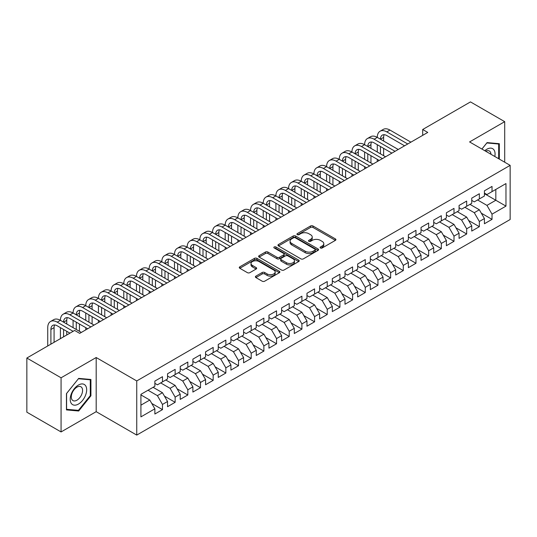 <?xml version="1.0" encoding="UTF-8"?>
<svg xmlns="http://www.w3.org/2000/svg" width="537" height="537" viewBox="0 0 537 537"><rect width="100%" height="100%" fill="white"/><g stroke="black" fill="none" stroke-linecap="round" stroke-linejoin="round"><path stroke-width="0.81" d="M320.441 247.993A1.228 0.712 0 0 0 322.18 247.993L335.403 240.361A1.759 1.014 0 0 0 335.914 239.643A1.759 1.014 0 0 0 335.403 238.925L313.004 225.996A1.759 1.014 0 0 0 310.52 225.996L297.297 233.629A1.228 0.712 0 0 0 296.941 234.132A1.228 0.712 0 0 0 297.297 234.635A1.228 0.712 0 0 0 299.042 234.635L300.754 233.649A5.632 3.249 0 0 1 308.715 233.649L310.581 234.723A5.632 3.249 0 0 1 312.232 237.025A5.632 3.249 0 0 1 310.581 239.321L308.869 240.308A1.228 0.712 0 0 0 308.507 240.811A1.228 0.712 0 0 0 308.869 241.314A1.228 0.712 0 0 0 310.614 241.314L312.319 240.328A5.632 3.249 0 0 1 320.287 240.328L322.153 241.402A5.632 3.249 0 0 1 323.798 243.704A5.632 3.249 0 0 1 322.153 246L320.441 246.986A1.228 0.712 0 0 0 320.079 247.49A1.228 0.712 0 0 0 320.441 247.993L320.441 246.986M255.901 276.132A1.759 1.014 0 0 0 255.384 276.85A1.759 1.014 0 0 0 255.901 277.569L262.184 281.2A1.759 1.014 0 0 0 264.674 281.2L279.354 272.722A1.759 1.014 0 0 0 279.864 272.004A1.759 1.014 0 0 0 279.354 271.286L256.954 258.357A1.759 1.014 0 0 0 254.471 258.357L239.791 266.829A1.759 1.014 0 0 0 239.274 267.547A1.759 1.014 0 0 0 239.791 268.265L247.376 272.648A1.759 1.014 0 0 0 249.866 272.648L256.149 269.024A1.759 1.014 0 0 0 256.666 268.305A1.759 1.014 0 0 0 256.149 267.587L252.383 265.412A4.705 2.719 0 0 1 251.007 263.492A4.705 2.719 0 0 1 253.914 260.982A4.705 2.719 0 0 1 259.042 261.573L273.783 270.084A4.705 2.719 0 0 1 275.166 272.004A4.705 2.719 0 0 1 272.259 274.514A4.705 2.719 0 0 1 267.131 273.924L264.674 272.507A1.759 1.014 0 0 0 262.184 272.507L255.901 276.132L255.901 277.569M61.07 377.793L61.07 431.943L96.183 411.678L96.183 357.521L61.07 377.793L26.85 358.031L74.636 330.443L79.704 333.37L427.761 132.424L422.693 129.498L422.693 135.351M96.183 357.521L136.74 380.941L510.15 165.356L510.15 219.505L136.74 435.091L136.74 380.941M504.699 162.208L504.699 121.664L469.593 141.936L510.15 165.356M504.699 121.664L470.479 101.909L422.693 129.498M300.874 258.861A1.759 1.014 0 0 0 303.365 258.861L318.045 250.383A1.759 1.014 0 0 0 318.562 249.665A1.759 1.014 0 0 0 318.045 248.946L295.652 236.018A1.759 1.014 0 0 0 293.162 236.018L278.481 244.489A1.759 1.014 0 0 0 277.965 245.208A1.759 1.014 0 0 0 278.481 245.926L300.874 258.861M274.682 248.262A1.228 0.712 0 0 1 275.931 248.436L275.931 246.973L298.7 260.116A1.759 1.014 0 0 1 299.216 260.834A1.759 1.014 0 0 1 298.7 261.553L284.019 270.03A1.759 1.014 0 0 1 281.529 270.03L259.136 257.095L259.136 255.659A1.759 1.014 0 0 0 258.619 256.377A1.759 1.014 0 0 0 259.136 257.095M259.136 255.659L265.419 252.034A1.759 1.014 0 0 1 267.909 252.034L276.991 257.277A1.759 1.014 0 0 0 279.475 257.277L283.643 254.874A1.759 1.014 0 0 0 284.16 254.155A1.759 1.014 0 0 0 283.643 253.437L274.192 247.973A1.228 0.712 0 0 1 273.83 247.476A1.228 0.712 0 0 1 274.588 246.819A1.228 0.712 0 0 1 275.931 246.973M484.421 193.676L495.826 200.261L495.826 189.433L505.968 183.573L492.026 191.628L492.026 186.433L484.421 190.823L484.421 196.018L479.346 198.945L479.346 193.75L471.748 198.14L471.748 203.335L466.673 206.262L466.673 201.066L459.068 205.456L459.068 210.652L454 213.578L454 208.383L446.395 212.773L446.395 217.968L441.327 220.895L441.327 215.699L433.721 220.089L433.721 225.285L428.647 228.212L428.647 223.016L421.042 227.413L421.042 232.608L415.974 235.535L415.974 230.339L408.368 234.729L408.368 239.925L403.3 242.852L403.3 237.656L395.695 242.046L395.695 247.242L390.627 250.168L390.627 244.973L383.022 249.363L383.022 254.558L377.947 257.485L377.947 252.289L370.342 256.679L370.342 261.875L365.274 264.801L365.274 259.606L357.669 263.996L357.669 269.198L352.601 272.125L352.601 266.929L344.996 271.319L344.996 276.515L339.921 279.441L339.921 274.246L332.316 278.636L332.316 283.831L327.248 286.758L327.248 281.563L319.643 285.952L319.643 291.148L314.575 294.075L314.575 288.879L306.969 293.269L306.969 298.465L301.901 301.391L301.901 296.196L294.296 300.586L294.296 305.781L289.221 308.715L289.221 303.519L281.616 307.909L281.616 313.105L276.548 316.031L276.548 310.836L268.943 315.226L268.943 320.421L263.875 323.348L263.875 318.152L256.27 322.542L256.27 327.738L251.202 330.664L251.202 325.469L243.597 329.859L243.597 335.054L238.522 337.981L238.522 332.786L230.917 337.176L230.917 342.371L225.849 345.298L225.849 340.102L218.244 344.499L218.244 349.694L213.176 352.621L213.176 347.426L205.57 351.816L205.57 357.011L200.496 359.938L200.496 354.742L192.89 359.132L192.89 364.328L187.822 367.254L187.822 362.059L180.217 366.449L180.217 371.644L175.149 374.571L175.149 369.375L167.544 373.765L167.544 378.961L162.476 381.888L162.476 376.692L154.871 381.082L154.871 386.284L140.922 394.333L140.922 416.873L154.871 408.818L149.796 400.038L140.922 394.917M505.968 183.573L505.968 206.114L492.026 214.162L486.952 205.382L477.574 199.965M481.313 213.176L492.026 219.358L492.026 214.162M492.026 219.358L484.421 223.754L484.421 218.552L479.346 221.486L474.278 212.699L464.901 207.289M468.64 220.492L479.346 226.681L479.346 221.486M479.346 226.681L471.748 231.071L471.748 225.876L466.673 228.802L461.605 220.022L452.228 214.605M455.967 227.816L466.673 233.998L466.673 228.802M466.673 233.998L459.068 238.388L459.068 233.192L454 236.119L448.932 227.339L439.548 221.922M443.287 235.132L454 241.314L454 236.119M454 241.314L446.395 245.704L446.395 240.509L441.327 243.436L436.252 234.656L426.875 229.239M430.614 242.449L441.327 248.631L441.327 243.436M441.327 248.631L433.721 253.021L433.721 247.826L428.647 250.752L423.579 241.972L414.202 236.555M417.94 249.765L428.647 255.948L428.647 250.752M428.647 255.948L421.042 260.338L421.042 255.142L415.974 258.075L410.906 249.289L401.522 243.879M405.267 257.082L415.974 263.271L415.974 258.075M415.974 263.271L408.368 267.661L408.368 262.465L403.3 265.392L398.232 256.605L388.848 251.195M392.587 264.405L403.3 270.588L403.3 265.392M403.3 270.588L395.695 274.978L395.695 269.782L390.627 272.709L385.553 263.929L376.175 258.512M379.914 271.722L390.627 277.904L390.627 272.709M390.627 277.904L383.022 282.294L383.022 277.099L377.947 280.025L372.879 271.245L363.502 265.828M367.241 279.039L377.947 285.221L377.947 280.025M377.947 285.221L370.342 289.611L370.342 284.415L365.274 287.342L360.206 278.562L350.822 273.145M354.561 286.355L365.274 292.537L365.274 287.342M365.274 292.537L357.669 296.927L357.669 291.732L352.601 294.659L347.526 285.879L338.149 280.462M341.888 293.672L352.601 299.854L352.601 294.659M352.601 299.854L344.996 304.251L344.996 299.055L339.921 301.982L334.853 293.195L325.476 287.785M329.215 300.988L339.921 307.177L339.921 301.982M339.921 307.177L332.316 311.567L332.316 306.372L327.248 309.299L322.18 300.519L312.803 295.102M316.541 308.312L327.248 314.494L327.248 309.299M327.248 314.494L319.643 318.884L319.643 313.689L314.575 316.615L309.507 307.835L300.123 302.418M303.861 315.628L314.575 321.811L314.575 316.615M314.575 321.811L306.969 326.201L306.969 321.005L301.901 323.932L296.827 315.152L287.449 309.735M291.188 322.945L301.901 329.127L301.901 323.932M301.901 329.127L294.296 333.517L294.296 328.322L289.221 331.248L284.154 322.469L274.776 317.052M278.515 330.262L289.221 336.444L289.221 331.248M289.221 336.444L281.616 340.841L281.616 335.638L276.548 338.572L271.48 329.785L262.096 324.375M265.835 337.578L276.548 343.767L276.548 338.572M276.548 343.767L268.943 348.157L268.943 342.962L263.875 345.888L258.8 337.108L249.423 331.691M253.162 344.902L263.875 351.084L263.875 345.888M263.875 351.084L256.27 355.474L256.27 350.278L251.202 353.205L246.127 344.425L236.75 339.008M240.489 352.218L251.202 358.401L251.202 353.205M251.202 358.401L243.597 362.79L243.597 357.595L238.522 360.522L233.454 351.742L224.077 346.325M227.816 359.535L238.522 365.717L238.522 360.522M238.522 365.717L230.917 370.107L230.917 364.912L225.849 367.838L220.781 359.058L211.397 353.641M215.136 366.852L225.849 373.034L225.849 367.838M225.849 373.034L218.244 377.424L218.244 372.228L213.176 375.155L208.101 366.375L198.724 360.965M202.462 374.168L213.176 380.357L213.176 375.155M213.176 380.357L205.57 384.747L205.57 379.552L200.496 382.478L195.428 373.692L186.05 368.281M189.789 381.492L200.496 387.674L200.496 382.478M200.496 387.674L192.89 392.064L192.89 386.868L187.822 389.795L182.755 381.015L173.37 375.598M177.116 388.808L187.822 394.99L187.822 389.795M187.822 394.99L180.217 399.38L180.217 394.185L175.149 397.112L170.081 388.332L160.697 382.915M164.436 396.125L175.149 402.307L175.149 397.112M175.149 402.307L167.544 406.697L167.544 401.501L162.476 404.428L157.401 395.648L148.024 390.231M151.763 403.441L162.476 409.624L162.476 404.428M162.476 409.624L154.871 414.014L154.871 408.818M154.871 383.351L157.401 384.821L162.476 381.888M140.922 405.16L149.796 400.038M167.544 376.034L170.081 377.498L175.149 374.571M157.401 395.648L162.476 392.722L153.092 387.305M167.544 401.501L162.476 392.722M180.217 368.718L182.755 370.181L187.822 367.254M170.081 388.332L175.149 385.405L165.765 379.988M180.217 394.185L175.149 385.405M192.89 361.401L195.428 362.864L200.496 359.938M182.755 381.015L187.822 378.088L178.445 372.671M192.89 386.868L187.822 378.088M205.57 354.084L208.101 355.548L213.176 352.621M195.428 373.692L200.496 370.765L191.118 365.355M205.57 379.552L200.496 370.765M218.244 346.768L220.781 348.231L225.849 345.298M208.101 366.375L213.176 363.448L203.792 358.031M218.244 372.228L213.176 363.448M230.917 339.444L233.454 340.908L238.522 337.981M220.781 359.058L225.849 356.132L216.471 350.715M230.917 364.912L225.849 356.132M243.597 332.128L246.127 333.591L251.202 330.664M233.454 351.742L238.522 348.815L229.145 343.398M243.597 357.595L238.522 348.815M256.27 324.811L258.8 326.274L263.875 323.348M246.127 344.425L251.202 341.498L241.818 336.081M256.27 350.278L251.202 341.498M268.943 317.495L271.48 318.958L276.548 316.031M258.8 337.108L263.875 334.175L254.491 328.765M268.943 342.962L263.875 334.175M281.616 310.178L284.154 311.641L289.221 308.715M271.48 329.785L276.548 326.858L267.171 321.441M281.616 335.638L276.548 326.858M294.296 302.855L296.827 304.318L301.901 301.391M284.154 322.469L289.221 319.542L279.844 314.125M294.296 328.322L289.221 319.542M306.969 295.538L309.507 297.001L314.575 294.075M296.827 315.152L301.901 312.225L292.517 306.808M306.969 321.005L301.901 312.225M319.643 288.221L322.18 289.685L327.248 286.758M309.507 307.835L314.575 304.909L305.197 299.492M319.643 313.689L314.575 304.909M332.316 280.905L334.853 282.368L339.921 279.441M322.18 300.519L327.248 297.592L317.87 292.175M332.316 306.372L327.248 297.592M344.996 273.588L347.526 275.051L352.601 272.125M334.853 293.195L339.921 290.269L330.544 284.858M344.996 299.055L339.921 290.269M357.669 266.265L360.206 267.735L365.274 264.801M347.526 285.879L352.601 282.952L343.217 277.535M357.669 291.732L352.601 282.952M370.342 258.948L372.879 260.411L377.947 257.485M360.206 278.562L365.274 275.635L355.897 270.218M370.342 284.415L365.274 275.635M383.022 251.631L385.553 253.095L390.627 250.168M372.879 271.245L377.947 268.319L368.57 262.902M383.022 277.099L377.947 268.319M395.695 244.315L398.232 245.778L403.3 242.852M385.553 263.929L390.627 261.002L381.243 255.585M395.695 269.782L390.627 261.002M408.368 236.998L410.906 238.462L415.974 235.535M398.232 256.605L403.3 253.679L393.916 248.269M408.368 262.465L403.3 253.679M421.042 229.682L423.579 231.145L428.647 228.212M410.906 249.289L415.974 246.362L406.596 240.945M421.042 255.142L415.974 246.362M433.721 222.358L436.252 223.822L441.327 220.895M423.579 241.972L428.647 239.046L419.269 233.629M433.721 247.826L428.647 239.046M446.395 215.042L448.932 216.505L454 213.578M436.252 234.656L441.327 231.729L431.943 226.312M446.395 240.509L441.327 231.729M459.068 207.725L461.605 209.188L466.673 206.262M448.932 227.339L454 224.412L444.623 218.995M459.068 233.192L454 224.412M471.748 200.408L474.278 201.872L479.346 198.945M461.605 220.022L466.673 217.089L457.296 211.679M471.748 225.876L466.673 217.089M484.421 193.092L486.952 194.555L492.026 191.628M474.278 212.699L479.346 209.772L469.969 204.362M484.421 218.552L479.346 209.772M26.85 358.031L26.85 412.188L61.07 431.943M96.183 411.678L136.74 435.091M486.952 205.382L495.826 200.261L505.968 206.114M499.316 159.1L499.316 143.701L487.079 142.607L481.904 149.044M90.921 395.789L90.921 379.478L78.691 378.39L66.46 393.608L66.46 409.912L78.691 411.006L90.921 395.789L90.29 395.427M320.931 248.168L322.153 247.463A5.632 3.249 0 0 0 323.798 245.167L323.798 243.704M312.232 237.025L312.232 238.488A5.632 3.249 0 0 1 310.581 240.784L309.359 241.489M335.403 238.925L335.403 240.361L313.004 227.46A1.759 1.014 0 0 0 310.52 227.46L297.793 234.81M318.025 250.396L295.652 237.482A1.759 1.014 0 0 0 293.162 237.482L278.502 245.939M314.937 250.168A1.228 0.712 0 0 0 315.293 249.665A1.228 0.712 0 0 0 314.937 249.161L295.276 237.81A1.228 0.712 0 0 0 293.538 237.81L291.732 238.851A5.632 3.249 0 0 0 290.081 241.153A5.632 3.249 0 0 0 291.732 243.449L305.17 251.209A5.632 3.249 0 0 0 313.131 251.209L314.937 250.168L314.937 251.631A1.228 0.712 0 0 0 315.293 251.128L315.293 249.665M290.081 241.153L290.081 242.617A5.632 3.249 0 0 0 291.732 244.912L291.732 243.449M314.937 251.631L313.131 252.672A5.632 3.249 0 0 1 305.17 252.672L291.732 244.912M259.156 257.109L265.419 253.498L265.419 252.034M284.16 254.155L284.16 255.619A1.759 1.014 0 0 1 283.643 256.337L279.475 258.74A1.759 1.014 0 0 1 276.991 258.74L267.909 253.498A1.759 1.014 0 0 0 265.419 253.498M275.931 248.436L298.673 261.566M286.416 262.721A4.705 2.719 0 0 0 291.544 263.311A4.705 2.719 0 0 0 294.451 260.801A4.705 2.719 0 0 0 293.068 258.874L287.872 255.88A1.759 1.014 0 0 0 285.389 255.88L281.22 258.284A1.759 1.014 0 0 0 280.703 259.002A1.759 1.014 0 0 0 281.22 259.72L286.416 262.721L286.416 264.184A4.705 2.719 0 0 0 291.544 264.775A4.705 2.719 0 0 0 294.451 262.264L294.451 260.801M280.703 259.002L280.703 260.465A1.759 1.014 0 0 0 281.22 261.183L281.22 259.72M286.416 264.184L281.22 261.183M275.166 272.004L275.166 273.467A4.705 2.719 0 0 1 272.259 275.978A4.705 2.719 0 0 1 267.131 275.387L264.674 273.971A1.759 1.014 0 0 0 262.184 273.971L255.921 277.582M251.007 263.492L251.007 264.956A4.705 2.719 0 0 0 252.383 266.876L252.383 265.412M256.129 269.037L252.383 266.876M279.354 271.286L279.354 272.722L256.954 259.821A1.759 1.014 0 0 0 254.471 259.821L239.811 268.278L239.791 266.829M77.402 410.261L78.691 411.006M47.739 345.976L47.739 327.651A13.445 7.76 60 0 1 50.525 321.495L53.693 319.669A13.445 7.76 60 0 1 60.413 320.334A13.445 7.76 60 0 1 63.198 314.179L66.366 312.346A13.445 7.76 60 0 1 73.086 313.017A13.445 7.76 60 0 1 75.871 306.862L79.04 305.029A13.445 7.76 60 0 1 85.766 305.694A13.445 7.76 60 0 1 88.551 299.545L91.72 297.713A13.445 7.76 60 0 1 98.439 298.377A13.445 7.76 60 0 1 101.225 292.222L104.393 290.396A13.445 7.76 60 0 1 111.112 291.061A13.445 7.76 60 0 1 113.898 284.905L117.066 283.08A13.445 7.76 60 0 1 123.792 283.744A13.445 7.76 60 0 1 126.571 277.589L129.739 275.756A13.445 7.76 60 0 1 136.465 276.427A13.445 7.76 60 0 1 139.251 270.272L142.419 268.44A13.445 7.76 60 0 1 149.138 269.104A13.445 7.76 60 0 1 151.924 262.955L155.092 261.123A13.445 7.76 60 0 1 161.812 261.788A13.445 7.76 60 0 1 164.597 255.632L167.766 253.806A13.445 7.76 60 0 1 174.491 254.471A13.445 7.76 60 0 1 177.27 248.316L180.445 246.49A13.445 7.76 60 0 1 187.165 247.154A13.445 7.76 60 0 1 189.95 240.999L193.119 239.173A13.445 7.76 60 0 1 199.838 239.838A13.445 7.76 60 0 1 202.624 233.682L205.792 231.85A13.445 7.76 60 0 1 212.511 232.521A13.445 7.76 60 0 1 215.297 226.366L218.465 224.533A13.445 7.76 60 0 1 225.191 225.198A13.445 7.76 60 0 1 227.977 219.042L231.145 217.217A13.445 7.76 60 0 1 237.864 217.881A13.445 7.76 60 0 1 240.65 211.726L243.818 209.9A13.445 7.76 60 0 1 250.537 210.564A13.445 7.76 60 0 1 253.323 204.409L256.491 202.583A13.445 7.76 60 0 1 263.217 203.248A13.445 7.76 60 0 1 265.996 197.092L269.165 195.26A13.445 7.76 60 0 1 275.89 195.931A13.445 7.76 60 0 1 278.676 189.776L281.844 187.943A13.445 7.76 60 0 1 288.564 188.608A13.445 7.76 60 0 1 291.349 182.459L294.518 180.627A13.445 7.76 60 0 1 301.237 181.291A13.445 7.76 60 0 1 304.023 175.136L307.191 173.31A13.445 7.76 60 0 1 313.917 173.975A13.445 7.76 60 0 1 316.702 167.819L319.871 165.993A13.445 7.76 60 0 1 326.59 166.658A13.445 7.76 60 0 1 329.376 160.503L332.544 158.67A13.445 7.76 60 0 1 339.263 159.341A13.445 7.76 60 0 1 342.049 153.186L345.217 151.353A13.445 7.76 60 0 1 351.943 152.018A13.445 7.76 60 0 1 354.722 145.869L357.89 144.037A13.445 7.76 60 0 1 364.616 144.701A13.445 7.76 60 0 1 367.402 138.546L370.57 136.72A13.445 7.76 60 0 1 377.289 137.385A13.445 7.76 60 0 1 380.075 131.229L383.243 129.404A13.445 7.76 60 0 1 389.963 130.068L410.906 142.157M380.075 131.229A13.445 7.76 60 0 1 386.794 131.894L407.737 143.983M404.569 145.816L386.794 135.559A8.961 5.175 -120 0 0 382.317 135.109A8.961 5.175 -120 0 0 380.458 139.217L383.626 137.385L383.626 141.043M384.19 134.7A8.961 5.175 -120 0 0 383.626 137.385M380.458 146.534L380.458 153.85M383.626 148.36L383.626 155.683M377.289 161.563L377.289 159.341M377.289 152.018L377.289 144.701M367.402 138.546A13.445 7.76 60 0 1 374.121 139.217L377.289 137.385L398.226 149.474M374.121 139.217L395.057 151.306M391.889 153.132L374.121 142.876A8.961 5.175 -120 0 0 369.637 142.433A8.961 5.175 -120 0 0 367.785 146.534L370.953 144.701L370.953 148.36M371.517 142.016A8.961 5.175 -120 0 0 370.953 144.701M367.785 153.85L367.785 161.167M370.953 155.683L370.953 163M364.616 168.88L364.616 166.658M364.616 159.341L364.616 152.018M354.722 145.869A13.445 7.76 60 0 1 361.448 146.534L364.616 144.701L385.553 156.791M361.448 146.534L382.384 158.623M379.216 160.449L361.448 150.192A8.961 5.175 -120 0 0 356.964 149.749A8.961 5.175 -120 0 0 355.111 153.85L358.28 152.018L358.28 155.683M358.837 149.333A8.961 5.175 -120 0 0 358.28 152.018M355.111 161.167L355.111 168.484M358.28 163L358.28 170.316M351.943 176.196L351.943 173.975M351.943 166.658L351.943 159.341M494.812 156.502A11.653 6.726 120 0 0 493.966 149.89A11.653 6.726 120 0 0 484.797 150.716M490.959 154.273A7.974 4.605 120 0 0 490.214 151.823A7.974 4.605 120 0 0 489.314 150.991A7.974 4.605 120 0 0 485.656 151.212M486.804 142.949L498.678 144.023L498.678 158.73M497.893 143.574L498.678 144.023M481.931 149.058L486.831 142.97M71.3 403.428A11.653 6.726 120 0 0 82.557 400.414A11.653 6.726 120 0 0 85.571 385.673A11.653 6.726 120 0 0 74.321 388.687A11.653 6.726 120 0 0 71.3 403.428M72.052 399.763A7.974 4.605 120 0 0 72.951 400.595A7.974 4.605 120 0 0 80.369 396.87A7.974 4.605 120 0 0 81.825 387.607A7.974 4.605 120 0 0 80.926 386.774A7.974 4.605 120 0 0 73.502 390.5A7.974 4.605 120 0 0 72.052 399.763M78.436 378.746L90.29 379.807L90.29 395.608L78.436 410.355L66.588 409.295L66.588 393.493L78.415 378.733M89.504 379.357L90.29 379.807M342.049 153.186A13.445 7.76 60 0 1 348.768 153.85L351.943 152.018L372.879 164.107M348.768 153.85L369.711 165.94M366.543 167.772L348.768 157.509A8.961 5.175 -120 0 0 344.291 157.066A8.961 5.175 -120 0 0 342.431 161.167L345.6 159.341L345.6 163M346.164 156.65A8.961 5.175 -120 0 0 345.6 159.341M342.431 168.484L342.431 175.807M345.6 170.316L345.6 177.633M339.263 183.52L339.263 181.291M339.263 173.975L339.263 166.658M329.376 160.503A13.445 7.76 60 0 1 336.095 161.167L339.263 159.341L360.206 171.431M336.095 161.167L357.038 173.256M353.87 175.089L336.095 164.825A8.961 5.175 -120 0 0 331.618 164.382A8.961 5.175 -120 0 0 329.758 168.484L332.927 166.658L332.927 170.316M333.49 163.973A8.961 5.175 -120 0 0 332.927 166.658M329.758 175.807L329.758 183.124M332.927 177.633L332.927 184.95M326.59 190.836L326.59 188.608M326.59 181.291L326.59 173.975M316.702 167.819A13.445 7.76 60 0 1 323.422 168.484L326.59 166.658L347.526 178.747M323.422 168.484L344.358 180.573M341.19 182.405L323.422 172.142A8.961 5.175 -120 0 0 318.938 171.699A8.961 5.175 -120 0 0 317.085 175.807L320.253 173.975L320.253 177.633M320.811 171.29A8.961 5.175 -120 0 0 320.253 173.975M317.085 183.124L317.085 190.44M320.253 184.95L320.253 192.266M313.917 198.153L313.917 195.931M313.917 188.608L313.917 181.291M304.023 175.136A13.445 7.76 60 0 1 310.748 175.807L313.917 173.975L334.853 186.064M310.748 175.807L331.685 187.896M328.516 189.722L310.748 179.465A8.961 5.175 -120 0 0 306.265 179.022A8.961 5.175 -120 0 0 304.405 183.124L307.58 181.291L307.58 184.95M308.137 178.606A8.961 5.175 -120 0 0 307.58 181.291M304.405 190.44L304.405 197.757M307.58 192.266L307.58 199.589M301.237 205.47L301.237 203.248M301.237 195.931L301.237 188.608M291.349 182.459A13.445 7.76 60 0 1 298.069 183.124L301.237 181.291L322.18 193.38M298.069 183.124L319.012 195.213M315.843 197.039L298.069 186.782A8.961 5.175 -120 0 0 293.591 186.339A8.961 5.175 -120 0 0 291.732 190.44L294.9 188.608L294.9 192.266M295.464 185.923A8.961 5.175 -120 0 0 294.9 188.608M291.732 197.757L291.732 205.074M294.9 199.589L294.9 206.906M288.564 212.786L288.564 210.564M288.564 203.248L288.564 195.931M278.676 189.776A13.445 7.76 60 0 1 285.395 190.44L288.564 188.608L309.507 200.697M285.395 190.44L306.332 202.53M303.163 204.355L285.395 194.099A8.961 5.175 -120 0 0 280.911 193.656A8.961 5.175 -120 0 0 279.059 197.757L282.227 195.931L282.227 199.589M282.791 193.239A8.961 5.175 -120 0 0 282.227 195.931M279.059 205.074L279.059 212.397M282.227 206.906L282.227 214.223M275.89 220.11L275.89 217.881M275.89 210.564L275.89 203.248M265.996 197.092A13.445 7.76 60 0 1 272.722 197.757L275.89 195.931L296.827 208.02M272.722 197.757L293.658 209.846M290.49 211.679L272.722 201.415A8.961 5.175 -120 0 0 268.238 200.972A8.961 5.175 -120 0 0 266.386 205.074L269.554 203.248L269.554 206.906M270.111 200.563A8.961 5.175 -120 0 0 269.554 203.248M266.386 212.397L266.386 219.714M269.554 214.223L269.554 221.539M263.217 227.426L263.217 225.198M263.217 217.881L263.217 210.564M253.323 204.409A13.445 7.76 60 0 1 260.049 205.074L263.217 203.248L284.154 215.337M260.049 205.074L280.985 217.163M277.817 218.995L260.049 208.732A8.961 5.175 -120 0 0 255.565 208.289A8.961 5.175 -120 0 0 253.706 212.397L256.874 210.564L256.874 214.223M257.438 207.879A8.961 5.175 -120 0 0 256.874 210.564M253.706 219.714L253.706 227.03M256.874 221.539L256.874 228.856M250.537 234.743L250.537 232.521M250.537 225.198L250.537 217.881M240.65 211.726A13.445 7.76 60 0 1 247.369 212.397L250.537 210.564L271.48 222.654M247.369 212.397L268.312 224.479M265.144 226.312L247.369 216.055A8.961 5.175 -120 0 0 242.892 215.606A8.961 5.175 -120 0 0 241.032 219.714L244.201 217.881L244.201 221.539M244.765 215.196A8.961 5.175 -120 0 0 244.201 217.881M241.032 227.03L241.032 234.347M244.201 228.856L244.201 236.179M237.864 242.059L237.864 239.838M237.864 232.521L237.864 225.198M227.977 219.042A13.445 7.76 60 0 1 234.696 219.714L237.864 217.881L258.8 229.97M234.696 219.714L255.632 231.803M252.464 233.629L234.696 223.372A8.961 5.175 -120 0 0 230.212 222.929A8.961 5.175 -120 0 0 228.359 227.03L231.528 225.198L231.528 228.856M232.091 222.513A8.961 5.175 -120 0 0 231.528 225.198M228.359 234.347L228.359 241.663M231.528 236.179L231.528 243.496M225.191 249.376L225.191 247.154M225.191 239.838L225.191 232.521M215.297 226.366A13.445 7.76 60 0 1 222.023 227.03L225.191 225.198L246.127 237.287M222.023 227.03L242.959 239.119M239.791 240.945L222.023 230.688A8.961 5.175 -120 0 0 217.539 230.245A8.961 5.175 -120 0 0 215.686 234.347L218.854 232.521L218.854 236.179M219.411 229.829A8.961 5.175 -120 0 0 218.854 232.521M215.686 241.663L215.686 248.98M218.854 243.496L218.854 250.813M212.511 256.693L212.511 254.471M212.511 247.154L212.511 239.838M202.624 233.682A13.445 7.76 60 0 1 209.343 234.347L212.511 232.521L233.454 244.603M209.343 234.347L230.286 246.436M227.117 248.269L209.343 238.005A8.961 5.175 -120 0 0 204.865 237.562A8.961 5.175 -120 0 0 203.006 241.663L206.174 239.838L206.174 243.496M206.738 237.146A8.961 5.175 -120 0 0 206.174 239.838M203.006 248.98L203.006 256.303M206.174 250.813L206.174 258.129M199.838 264.016L199.838 261.788M199.838 254.471L199.838 247.154M189.95 240.999A13.445 7.76 60 0 1 196.67 241.663L199.838 239.838L220.781 251.927M196.67 241.663L217.613 253.753M214.438 255.585L196.67 245.322A8.961 5.175 -120 0 0 192.192 244.879A8.961 5.175 -120 0 0 190.333 248.98L193.501 247.154L193.501 250.813M194.065 244.469A8.961 5.175 -120 0 0 193.501 247.154M190.333 256.303L190.333 263.62M193.501 258.129L193.501 265.446M187.165 271.333L187.165 269.104M187.165 261.788L187.165 254.471M177.27 248.316A13.445 7.76 60 0 1 183.996 248.98L187.165 247.154L208.101 259.243M183.996 248.98L204.933 261.069M201.764 262.902L183.996 252.645A8.961 5.175 -120 0 0 179.512 252.195A8.961 5.175 -120 0 0 177.66 256.303L180.828 254.471L180.828 258.129M181.385 251.786A8.961 5.175 -120 0 0 180.828 254.471M177.66 263.62L177.66 270.937M180.828 265.446L180.828 272.769M174.491 278.649L174.491 276.427M174.491 269.104L174.491 261.788M164.597 255.632A13.445 7.76 60 0 1 171.323 256.303L174.491 254.471L195.428 266.56M171.323 256.303L192.259 268.393M189.091 270.218L171.323 259.962A8.961 5.175 -120 0 0 166.839 259.519A8.961 5.175 -120 0 0 164.98 263.62L168.155 261.788L168.155 265.446M168.712 259.103A8.961 5.175 -120 0 0 168.155 261.788M164.98 270.937L164.98 278.253M168.155 272.769L168.155 280.086M161.812 285.966L161.812 283.744M161.812 276.427L161.812 269.104M151.924 262.955A13.445 7.76 60 0 1 158.643 263.62L161.812 261.788L182.755 273.877M158.643 263.62L179.586 275.709M176.418 277.535L158.643 267.278A8.961 5.175 -120 0 0 154.166 266.835A8.961 5.175 -120 0 0 152.307 270.937L155.475 269.104L155.475 272.769M156.039 266.419A8.961 5.175 -120 0 0 155.475 269.104M152.307 278.253L152.307 285.57M155.475 280.086L155.475 287.402M149.138 293.283L149.138 291.061M149.138 283.744L149.138 276.427M139.251 270.272A13.445 7.76 60 0 1 145.97 270.937L149.138 269.104L170.081 281.193M145.97 270.937L166.906 283.026M163.738 284.858L145.97 274.595A8.961 5.175 -120 0 0 141.486 274.152A8.961 5.175 -120 0 0 139.633 278.253L142.802 276.427L142.802 280.086M143.366 273.736A8.961 5.175 -120 0 0 142.802 276.427M139.633 285.57L139.633 292.893M142.802 287.402L142.802 294.719M136.465 300.606L136.465 298.377M136.465 291.061L136.465 283.744M126.571 277.589A13.445 7.76 60 0 1 133.297 278.253L136.465 276.427L157.401 288.517M133.297 278.253L154.233 290.342M151.065 292.175L133.297 281.912A8.961 5.175 -120 0 0 128.813 281.469A8.961 5.175 -120 0 0 126.96 285.57L130.129 283.744L130.129 287.402M130.686 281.059A8.961 5.175 -120 0 0 130.129 283.744M126.96 292.893L126.96 300.21M130.129 294.719L130.129 302.036M123.792 307.923L123.792 305.694M123.792 298.377L123.792 291.061M113.898 284.905A13.445 7.76 60 0 1 120.617 285.57L123.792 283.744L144.728 295.833M120.617 285.57L141.56 297.659M138.392 299.492L120.617 289.228A8.961 5.175 -120 0 0 116.14 288.785A8.961 5.175 -120 0 0 114.28 292.893L117.449 291.061L117.449 294.719M118.012 288.376A8.961 5.175 -120 0 0 117.449 291.061M114.28 300.21L114.28 307.526M117.449 302.036L117.449 309.352M111.112 315.239L111.112 313.017M111.112 305.694L111.112 298.377M101.225 292.222A13.445 7.76 60 0 1 107.944 292.893L111.112 291.061L132.055 303.15M107.944 292.893L128.887 304.982M125.718 306.808L107.944 296.552A8.961 5.175 -120 0 0 103.466 296.109A8.961 5.175 -120 0 0 101.607 300.21L104.775 298.377L104.775 302.036M105.339 295.692A8.961 5.175 -120 0 0 104.775 298.377M101.607 307.526L101.607 314.843M104.775 309.352L104.775 316.676M98.439 322.556L98.439 320.334M98.439 313.017L98.439 305.694M88.551 299.545A13.445 7.76 60 0 1 95.271 300.21L98.439 298.377L119.375 310.467M95.271 300.21L116.207 312.299M113.038 314.125L95.271 303.868A8.961 5.175 -120 0 0 90.787 303.425A8.961 5.175 -120 0 0 88.934 307.526L92.102 305.694L92.102 309.352M92.659 303.009A8.961 5.175 -120 0 0 92.102 305.694M88.934 314.843L88.934 322.16M92.102 316.676L92.102 323.992M85.766 329.872L85.766 327.651M85.766 320.334L85.766 313.017M75.871 306.862A13.445 7.76 60 0 1 82.597 307.526L85.766 305.694L106.702 317.783M82.597 307.526L103.534 319.616M100.365 321.441L82.597 311.185A8.961 5.175 -120 0 0 78.113 310.742A8.961 5.175 -120 0 0 76.261 314.843L79.429 313.017L79.429 316.676M79.986 310.326A8.961 5.175 -120 0 0 79.429 313.017M76.261 322.16L76.261 329.476M79.429 323.992L79.429 331.309M73.086 327.651L73.086 320.334M63.198 314.179A13.445 7.76 60 0 1 69.917 314.843L73.086 313.017L94.029 325.107M69.917 314.843L90.86 326.932M87.692 328.765L69.917 318.501A8.961 5.175 -120 0 0 65.44 318.058A8.961 5.175 -120 0 0 63.581 322.16L66.749 320.334L66.749 323.992M67.313 317.642A8.961 5.175 -120 0 0 66.749 320.334M63.581 329.476L63.581 336.827M66.749 331.309L66.749 334.994M60.413 338.659L60.413 327.651M50.525 321.495A13.445 7.76 60 0 1 57.244 322.16L60.413 320.334L81.356 332.423M57.244 322.16L73.113 331.322M69.944 333.155L57.244 325.818A8.961 5.175 -120 0 0 52.76 325.375A8.961 5.175 -120 0 0 50.908 329.483L50.908 344.143M54.64 324.966A8.961 5.175 -120 0 0 54.076 327.651L54.076 342.317M322.153 247.463L322.153 246M308.869 241.314L308.869 240.308M310.581 240.784L310.581 239.321M297.297 234.635L297.297 233.629M310.52 227.46L310.52 225.996M313.004 227.46L313.004 225.996M278.481 245.926L278.481 244.489M293.162 237.482L293.162 236.018M295.652 237.482L295.652 236.018M318.045 250.383L318.045 248.946M305.17 252.672L305.17 251.209M313.131 252.672L313.131 251.209M267.909 253.498L267.909 252.034M276.991 258.74L276.991 257.277M279.475 258.74L279.475 257.277M283.643 256.337L283.643 254.874M298.7 261.553L298.7 260.116M262.184 273.971L262.184 272.507M264.674 273.971L264.674 272.507M267.131 275.387L267.131 273.924M256.149 269.024L256.149 267.587M254.471 259.821L254.471 258.357M256.954 259.821L256.954 258.357M389.963 130.068L386.794 131.894M54.076 327.651L50.908 329.483"/></g></svg>
